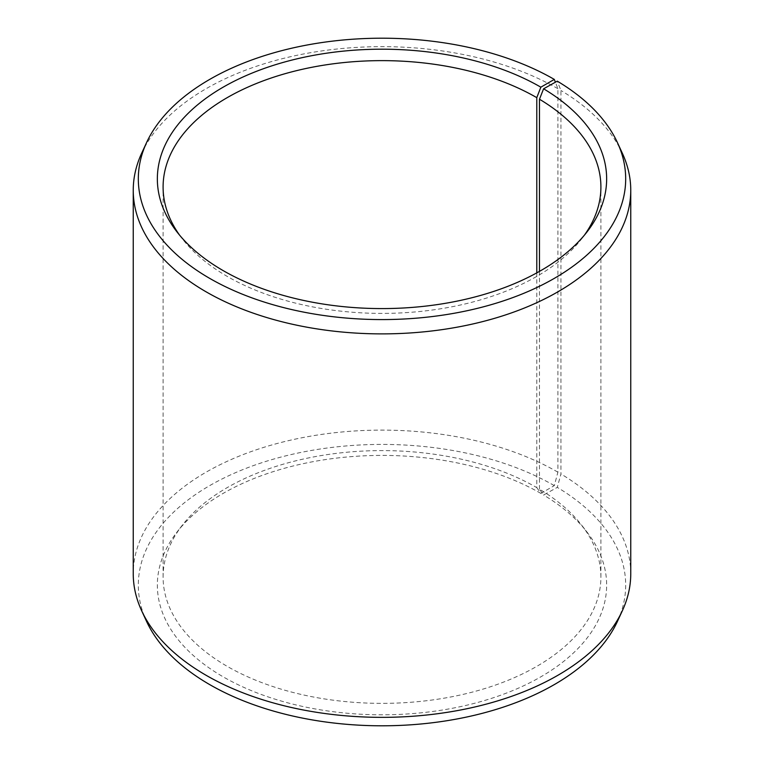 <?xml version="1.0" encoding="UTF-8"?>
<svg xmlns="http://www.w3.org/2000/svg" width="764" height="764" viewBox="0 0 764 764"><rect width="100%" height="100%" fill="white"/><g stroke="black" fill="none" stroke-linecap="round" stroke-linejoin="round"><path stroke-width="0.57" stroke-dasharray="3.82 2.86" d="M536.786 272.891L536.786 487.613A218.905 126.385 -0 0 0 182.166 525.393A218.905 126.385 -0 0 0 163.095 576.982A218.905 126.385 -0 0 0 227.214 666.351A218.905 126.385 -0 0 0 465.773 693.75A218.905 126.385 -0 0 0 600.905 576.982A218.905 126.385 -0 0 0 581.834 525.393A218.905 126.385 -0 0 0 539.47 489.189L543.596 495.015L557.29 487.375L560.938 473.966L560.938 90.496L557.29 81.156M539.47 271.392L539.47 489.189M179.645 235.226A218.905 126.385 -0 0 0 182.166 238.607A218.905 126.385 -0 0 0 227.214 276.387A218.905 126.385 -0 0 0 581.834 238.607A218.905 126.385 -0 0 0 584.355 235.226M536.786 487.613L540.855 493.401L554.311 485.627L557.901 472.181L557.901 88.71L555.39 82.216M557.901 88.71A248.758 143.622 -0 0 0 317.432 51.57A248.758 143.622 -0 0 0 141.626 153.306M557.901 472.181A248.758 143.622 -0 0 0 286.806 441.048A248.758 143.622 -0 0 0 133.242 573.735M554.311 485.627A243.687 140.691 -0 0 0 260.314 463.213A243.687 140.691 -0 0 0 146.526 621.313M540.855 493.401A224.654 129.699 -0 0 0 176.923 532.164A224.654 129.699 -0 0 0 223.145 676.818A224.654 129.699 -0 0 0 509.397 691.936A224.654 129.699 -0 0 0 587.077 532.164A224.654 129.699 -0 0 0 543.596 495.015M617.474 621.313A243.687 140.691 -0 0 0 557.29 487.375M630.758 573.735A248.758 143.622 -0 0 0 560.938 473.966M622.374 153.306A248.758 143.622 -0 0 0 560.938 90.496M600.905 576.982L600.905 187.018M581.834 238.607L587.077 231.836M581.834 525.393L587.077 532.164M182.166 525.393L176.923 532.164M182.166 238.607L176.923 231.836M163.095 576.982L163.095 187.018"/><path stroke-width="1.15" d="M584.355 235.226A218.905 126.385 -0 0 0 600.905 187.018A218.905 126.385 -0 0 0 539.47 99.225L539.47 271.392M555.39 82.216L554.311 79.408L540.855 87.182A224.654 129.699 -0 0 0 254.603 72.064A224.654 129.699 -0 0 0 176.923 231.836A224.654 129.699 -0 0 0 223.145 270.599A224.654 129.699 -0 0 0 587.077 231.836A224.654 129.699 -0 0 0 543.596 88.796L539.47 99.225M554.311 79.408A243.687 140.691 -0 0 0 318.75 43.023A243.687 140.691 -0 0 0 146.526 142.687A243.687 140.691 -0 0 0 209.689 278.373A243.687 140.691 -0 0 0 503.686 300.787A243.687 140.691 -0 0 0 617.474 142.687A243.687 140.691 -0 0 0 557.29 81.156L543.596 88.796M146.526 142.687L141.626 153.306A248.758 143.622 -0 0 0 133.242 190.265A248.758 143.622 -0 0 0 206.099 291.819A248.758 143.622 -0 0 0 477.194 322.952A248.758 143.622 -0 0 0 630.758 190.265A248.758 143.622 -0 0 0 622.374 153.306L617.474 142.687M133.242 190.265L133.242 573.735A248.758 143.622 -0 0 0 141.626 610.694A248.758 143.622 -0 0 0 206.099 675.29A248.758 143.622 -0 0 0 446.568 712.43A248.758 143.622 -0 0 0 622.374 610.694A248.758 143.622 -0 0 0 630.758 573.735L630.758 190.265M141.626 610.694L146.526 621.313A243.687 140.691 -0 0 0 209.689 684.592A243.687 140.691 -0 0 0 445.25 720.977A243.687 140.691 -0 0 0 617.474 621.313L622.374 610.694M540.855 87.182L536.786 97.649A218.905 126.385 -0 0 0 298.227 70.25A218.905 126.385 -0 0 0 163.095 187.018A218.905 126.385 -0 0 0 179.645 235.226M536.786 97.649L536.786 272.891"/></g></svg>
